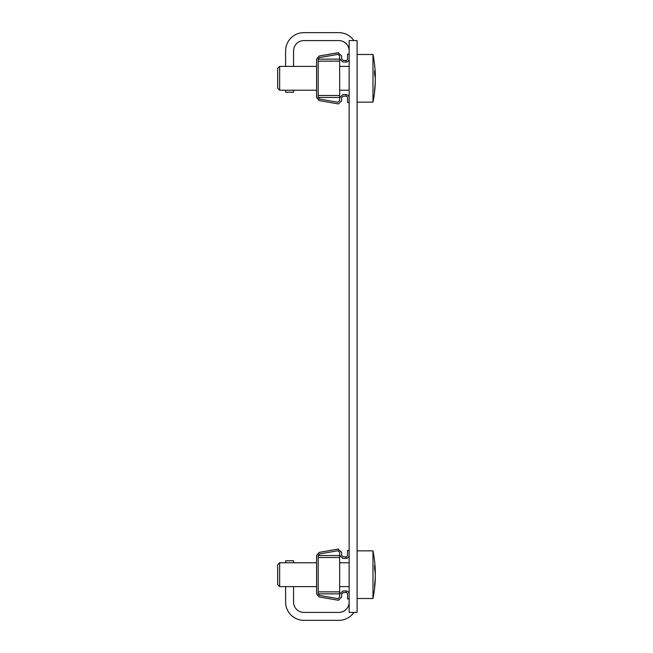 <?xml version="1.0" encoding="UTF-8"?>
<svg xmlns="http://www.w3.org/2000/svg" width="653" height="653" viewBox="0 0 653 653"><rect width="100%" height="100%" fill="white"/><g stroke="black" fill="none" stroke-linecap="round" stroke-linejoin="round"><path stroke-width="0.98" d="M293.556 66.402L293.556 50.918A10.326 10.326 0 0 1 303.882 40.592L338.825 40.592A10.326 10.326 0 0 1 349.151 50.918M285.614 66.402L285.614 50.918A18.268 18.268 0 0 1 303.882 32.65L338.825 32.65A18.268 18.268 0 0 1 353.893 40.592M349.151 40.592L349.151 612.408L357.093 612.408L357.093 40.592L349.151 40.592M293.556 586.598L293.556 602.082A10.326 10.326 0 0 0 303.882 612.408L338.825 612.408A10.326 10.326 0 0 0 349.151 602.082M285.614 586.598L285.614 602.082A18.268 18.268 0 0 0 303.882 620.35L338.825 620.35A18.268 18.268 0 0 0 353.893 612.408M293.556 562.772L293.556 560.788L285.614 560.788L285.614 562.772M293.556 90.228L293.556 92.212L285.614 92.212L285.614 90.228M279.655 66.402L279.655 90.228L277.672 88.245L277.672 68.385L279.655 66.402L316.591 66.402L316.591 59.145L319.219 56.019L338.425 52.713M341.609 100.742L341.609 97.77L343.192 96.187L341.609 97.77L341.609 100.742L338.425 103.925L319.219 100.619L316.591 97.485L316.591 90.228L279.655 90.228L277.672 88.245M339.658 97.77L339.658 100.684L339.658 97.77L342.833 94.595L345.976 94.595L345.976 96.187A1.592 1.592 0 0 1 347.559 97.77A1.592 1.592 0 0 0 345.976 96.187L343.192 96.187M318.174 95.501L339.658 95.501L339.658 97.485L318.174 97.485L319.497 99.052L337.797 102.243L339.658 100.684M343.192 60.443L341.609 58.86L343.192 60.443L345.976 60.443L345.976 62.035L342.833 62.035L339.658 58.86L339.658 55.946L338.066 54.362L319.497 57.578L318.174 59.145L339.658 59.145L339.658 61.129L318.174 61.129M279.655 562.772L279.655 586.598L277.672 584.615L277.672 564.755L279.655 562.772L316.591 562.772L316.591 555.515L319.219 552.381L338.425 549.075M341.609 597.111L341.609 594.14L343.192 592.557L341.609 594.14L341.609 597.111L338.425 600.287L319.219 596.981L316.591 593.855L316.591 586.598L279.655 586.598L277.672 584.615M339.658 594.14L339.658 597.054L339.658 594.14L342.833 590.965L345.976 590.965L345.976 592.557A1.592 1.592 0 0 1 347.559 594.14A1.592 1.592 0 0 0 345.976 592.557L343.192 592.557M338.066 598.638L339.658 597.054M318.174 591.871L339.658 591.871L339.658 593.855L318.174 593.855L319.497 595.422L337.797 598.613M343.192 556.813L341.609 555.23L343.192 556.813L345.976 556.813L345.976 558.405L342.833 558.405L339.658 555.23L339.658 552.316L338.066 550.732L319.497 553.948L318.174 555.515L339.658 555.515L339.658 557.499L318.174 557.499M338.425 103.925L319.219 100.619M339.658 95.501L339.658 61.129M316.591 97.485L316.591 59.145M319.219 56.019L337.887 52.754L341.609 55.889L341.609 58.86M319.497 57.578L318.174 59.145L318.174 97.485L319.497 99.052M349.151 58.86A3.175 3.175 0 0 1 345.976 62.035L342.833 62.035M345.976 60.443A1.592 1.592 0 0 0 347.559 58.86L347.559 54.093L349.151 54.093M349.151 102.537L347.559 102.537L347.559 97.77M345.976 94.595A3.175 3.175 0 0 1 349.151 97.77M338.425 600.287L319.219 596.981M339.658 591.871L339.658 557.499M316.591 593.855L316.591 555.515M319.219 552.381L337.887 549.124L341.609 552.258L341.609 555.23M319.497 553.948L318.174 555.515L318.174 593.855L319.497 595.422M349.151 555.23A3.175 3.175 0 0 1 345.976 558.405L342.833 558.405M345.976 556.813A1.592 1.592 0 0 0 347.559 555.23L347.559 550.463L349.151 550.463M349.151 598.907L347.559 598.907L347.559 594.14M345.976 590.965A3.175 3.175 0 0 1 349.151 594.14M372.977 561.368L372.977 598.507A120.323 120.323 0 0 0 375.304 578.231A120.307 99.746 180 0 1 374.585 586.99A119.556 66.843 180 0 0 374.585 584.77A120.307 99.746 -0 0 0 375.328 575.22A120.307 67.259 180 0 0 374.585 568.779A119.556 99.134 -0 0 0 374.602 567.139A119.556 99.134 -0 0 0 374.585 565.49A120.307 67.259 0 0 1 375.328 571.93A120.307 99.746 -0 0 0 375.304 571.13A120.323 120.323 0 0 0 372.977 550.854L372.977 561.368M375.083 571.93L375.328 571.93A120.307 117.581 -0 0 1 375.328 572.322A120.307 25.434 0 0 0 375.279 571.93A120.307 99.746 180 0 1 375.328 574.15A120.307 67.259 0 0 1 375.304 574.681M375.328 577.048L375.312 577.048A120.307 117.581 180 0 1 375.32 577.44A120.307 99.746 180 0 1 375.304 578.231M375.304 576.003A120.307 25.434 180 0 1 375.328 576.207A120.307 117.581 -0 0 1 375.295 577.44L375.255 577.44M372.977 68.296L372.977 102.146A120.323 120.323 0 0 0 375.263 83.037A120.307 109.149 180 0 1 374.585 91.404A119.556 50.281 180 0 0 374.585 89.73A120.307 109.149 -0 0 0 375.328 79.282A120.307 50.591 180 0 0 374.585 74.442A119.556 108.471 -0 0 0 374.602 72.638A119.556 108.471 -0 0 0 374.585 70.834A120.307 50.591 0 0 1 375.328 75.683A120.307 109.149 -0 0 0 375.263 73.593A120.323 120.323 0 0 0 372.977 54.493L372.977 68.296M375.279 75.683A120.307 109.149 180 0 1 375.328 77.348A120.307 50.591 0 0 1 375.263 78.319M375.328 80.809L375.295 80.809A120.307 114.699 180 0 1 375.32 80.956A120.307 109.149 180 0 1 375.263 83.037M375.32 75.683A120.307 36.282 0 0 1 375.328 75.821A120.307 114.699 -0 0 0 375.32 75.683L374.879 75.683M375.32 79.527A120.307 36.282 180 0 1 375.328 79.609A120.307 114.699 -0 0 1 375.295 80.956L375.279 80.956M375.32 75.568A120.307 114.699 -0 0 0 375.181 71.732M375.287 75.821L375.328 75.821A120.307 114.699 180 0 1 375.328 77.021A120.307 36.282 0 0 1 375.32 77.103M375.23 83.796A120.307 114.699 180 0 1 375.181 84.898A120.307 114.699 180 0 1 374.585 91.787M375.304 571.399A120.307 117.581 -0 0 0 374.993 565.294A120.307 117.581 -0 0 0 374.585 561.066M375.271 572.322L375.328 572.322A120.307 117.581 180 0 1 375.328 573.163A120.307 25.434 0 0 1 375.304 573.367M375.255 579.652A120.307 117.581 180 0 1 374.993 584.076A120.307 117.581 180 0 1 374.585 588.296M339.658 562.772L349.151 562.772M357.093 550.854L372.977 550.854M357.093 598.507L372.977 598.507M339.658 586.598L349.151 586.598M339.658 66.402L349.151 66.402M357.093 54.493L372.977 54.493M357.093 102.146L372.977 102.146M339.658 90.228L349.151 90.228"/></g></svg>

